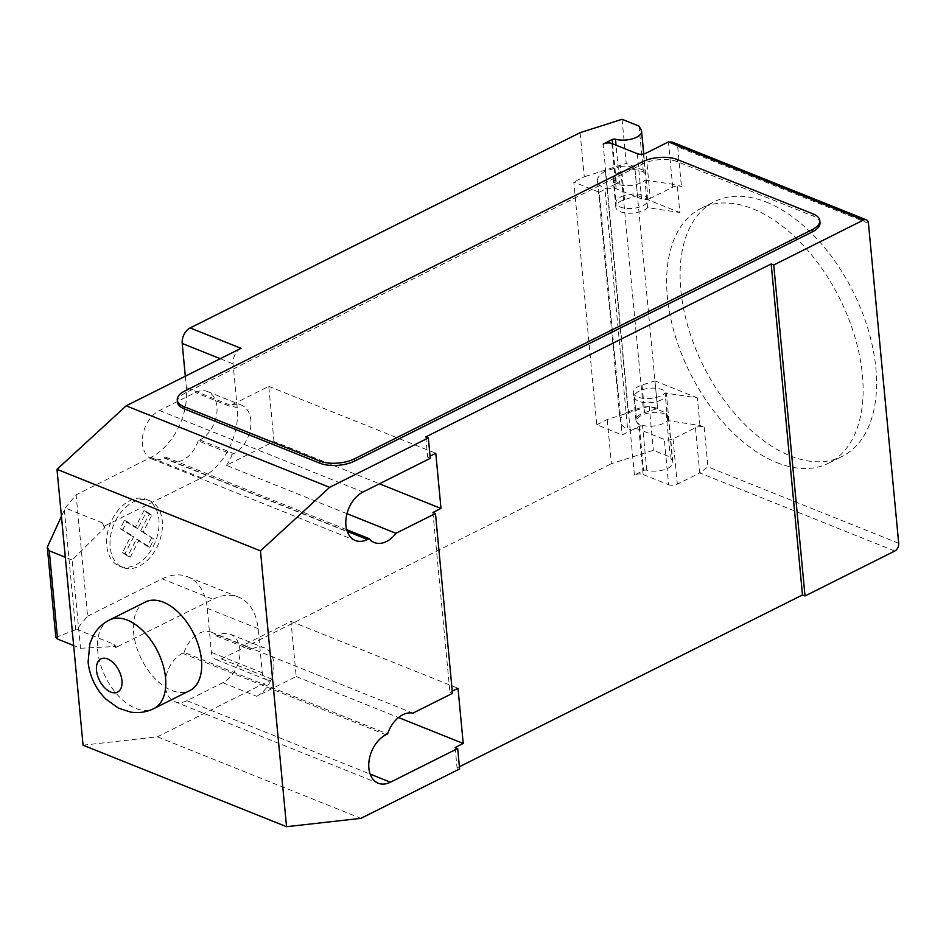 <?xml version="1.0" encoding="UTF-8"?>
<svg xmlns="http://www.w3.org/2000/svg" width="946" height="946" viewBox="0 0 946 946"><rect width="100%" height="100%" fill="white"/><g stroke="black" fill="none" stroke-linecap="round" stroke-linejoin="round"><path stroke-width="0.71" stroke-dasharray="4.73 3.55" d="M145.353 602.023A49.547 29.066 -116.6 0 0 136.259 646.023A49.547 29.066 -116.6 0 0 171.711 690.462A49.547 29.066 -116.6 0 0 189.72 690.639M766.343 202.101A142.479 83.567 63.4 0 1 868.262 329.87A142.479 83.567 63.4 0 1 842.141 456.41A142.479 83.567 63.4 0 1 790.336 455.913A142.479 83.567 63.4 0 1 709.512 377.454A142.479 83.567 63.4 0 1 714.549 201.604A142.479 83.567 63.4 0 1 766.343 202.101M776.879 462.653A142.479 83.567 -116.6 0 0 828.684 463.15A142.479 83.567 -116.6 0 0 854.806 336.61A142.479 83.567 -116.6 0 0 752.886 208.841A142.479 83.567 -116.6 0 0 701.092 208.345A142.479 83.567 -116.6 0 0 696.055 384.194A142.479 83.567 -116.6 0 0 776.879 462.653M621.014 196.815A16.106 7.19 174.6 0 1 638.077 194.096A16.106 7.19 174.6 0 1 648.069 199.724A16.106 7.19 174.6 0 1 643.055 205.649A16.106 7.19 174.6 0 1 626.004 208.38A16.106 7.19 174.6 0 1 616 202.751A16.106 7.19 174.6 0 1 621.014 196.815M639.023 126.09L643.197 170.221L645.349 174.099A16.106 7.19 -5.4 0 0 618.719 172.55A16.106 7.19 -5.4 0 0 613.706 178.475A16.106 7.19 -5.4 0 0 619.654 183.335L616.047 145.187M661.408 399.839A16.106 7.19 174.6 0 1 644.356 402.57A16.106 7.19 174.6 0 1 634.364 396.942A16.106 7.19 174.6 0 1 639.366 391.005A16.106 7.19 174.6 0 1 656.429 388.274A16.106 7.19 174.6 0 1 666.422 393.903A16.106 7.19 174.6 0 1 661.408 399.839M596.749 424.778L607.226 419.539L649.193 406.165L666.138 412.953L668.29 416.843A16.106 7.19 -5.4 0 0 641.66 415.282A16.106 7.19 -5.4 0 0 636.658 421.207A16.106 7.19 -5.4 0 0 642.594 426.078A2.483 1.112 -5.4 0 0 639.354 426.374L622.184 434.971L596.749 424.778L573.808 182.046L599.232 192.239L622.184 434.971M635.937 420.166L633.323 392.578A16.721 7.473 -5.4 0 1 642.05 385.01L654.987 380.883L657.6 408.471L644.664 412.598A16.721 7.473 -5.4 0 0 635.937 420.166A16.721 7.473 -5.4 0 0 649.334 426.197A16.721 7.473 -5.4 0 0 667.699 420.603L699.969 425.44L704.191 427.143A6.196 2.767 -5.4 0 0 695.464 427.687L673.032 438.92A6.196 2.767 174.6 0 1 664.317 439.464L638.881 429.271L643.15 474.514A6.196 2.767 -5.4 0 0 634.423 475.058L643.517 470.505A2.483 1.112 174.6 0 1 646.768 470.209A16.106 7.19 -5.4 0 0 667.876 468.246A16.106 7.19 -5.4 0 0 672.89 462.31A16.106 7.19 -5.4 0 0 672.464 460.974L670.312 457.095L653.355 450.296L611.4 463.67L607.226 419.539M115.66 520.631A35.983 24.312 -68.2 0 1 149.598 500.671A35.983 24.312 -68.2 0 1 152.519 502.196A35.983 24.312 -68.2 0 1 156.788 547.533A35.983 24.312 -68.2 0 1 122.838 567.482A35.983 24.312 -68.2 0 1 115.66 520.631M153.394 546.173A35.983 24.312 111.8 0 0 149.125 500.836A35.983 24.312 111.8 0 0 146.216 499.322A35.983 24.312 111.8 0 0 112.267 519.271A35.983 24.312 111.8 0 0 119.444 566.122A35.983 24.312 111.8 0 0 153.394 546.173M151.514 538.097L147.316 546.291L136.413 539.185L127.793 556.071L122.507 552.618L131.139 535.72L120.248 528.625L124.423 520.418L135.313 527.537L143.946 510.639L149.243 514.104L140.611 530.978L154.056 539.114L149.858 547.308L138.956 540.201L130.335 557.088L125.049 553.635L133.682 536.749L122.791 529.642L126.965 521.435L137.856 528.554L146.488 511.656L151.786 515.121L143.153 532.007L154.056 539.114M143.946 510.639L146.488 511.656M135.313 527.537L137.856 528.554M149.243 514.104L151.786 515.121M140.611 530.978L143.153 532.007M147.316 546.291L149.858 547.308M136.413 539.185L138.956 540.201M131.139 535.72L133.682 536.749M122.507 552.618L125.049 553.635M120.248 528.625L122.791 529.642M124.423 520.418L126.965 521.435M127.793 556.071L130.335 557.088M55.826 637.379L76.721 629.338L87.588 616.177L76.118 494.817L65.25 507.978L61.443 516.291M104.32 527.466L102.369 522.842L104.793 527.655L72.144 559.985L80.493 648.258L73.658 645.515M72.144 559.985L65.309 557.253M80.493 648.258L116.027 646.449L113.839 644.214L76.721 629.338M113.839 644.214L115.672 647.549L115.554 646.26M87.588 616.177L162.168 578.834L213.039 599.22L115.672 647.549M185.298 376.212L186.374 387.6A55.743 37.663 -68.2 0 1 150.698 457.474L76.118 494.817M580.111 132.665L584.285 176.796L573.808 182.046M162.168 578.834A55.743 37.663 -68.2 0 1 187.592 576.741A55.743 37.663 -68.2 0 1 207.233 608.266L211.407 652.397A12.393 8.372 111.8 0 0 215.771 659.409A12.393 8.372 111.8 0 0 221.423 658.948L611.4 463.67M643.15 474.514L668.586 484.707L664.317 439.464M638.881 429.271A6.196 2.767 -5.4 0 0 630.154 429.827L607.415 189.295L604.872 188.278A27.257 12.18 174.6 0 1 597.482 180.958A27.257 12.18 174.6 0 1 605.405 171.202L620.434 166.425L643.162 406.946L628.144 411.735L605.405 171.202M634.423 475.058L630.154 429.827L627.612 428.81L604.872 188.278M894.739 551.045L699.744 472.929L677.312 484.151A6.196 2.767 174.6 0 1 668.586 484.707M633.323 392.578A16.721 7.473 -5.4 0 0 646.733 398.609A16.721 7.473 -5.4 0 0 665.097 393.028L667.699 420.603M666.138 412.953L670.312 457.095M649.193 406.165L653.355 450.296M599.232 192.239L607.308 188.195L603.146 144.064M647.572 207.659L644.959 180.083A16.721 7.473 174.6 0 1 626.595 185.664A16.721 7.473 174.6 0 1 613.197 179.645A16.721 7.473 174.6 0 1 621.924 172.066L634.861 167.95L637.474 195.526L624.537 199.653A16.721 7.473 -5.4 0 0 615.799 207.221A16.721 7.473 -5.4 0 0 629.208 213.252A16.721 7.473 -5.4 0 0 647.572 207.659L679.831 212.507L677.23 184.919L681.451 186.61A6.196 2.767 174.6 0 0 672.724 187.166L650.304 198.388L646.023 153.157M612.641 143.827L616.402 183.642L607.308 188.195L607.415 189.295A6.196 2.767 174.6 0 1 616.142 188.751L641.577 198.944A6.196 2.767 -5.4 0 0 650.304 198.388M628.144 411.735A27.257 12.18 -5.4 0 0 620.209 421.49A27.257 12.18 -5.4 0 0 627.612 428.81M616.402 183.642A2.483 1.112 174.6 0 1 619.654 183.335M620.434 166.425A18.577 8.301 174.6 0 1 634.825 167.927L634.861 167.95M657.6 408.471L657.565 408.459A18.577 8.301 -5.4 0 0 643.162 406.946M622.066 119.302L626.24 163.433L584.285 176.796M643.197 170.221L626.24 163.433M699.969 425.44L697.356 397.864L665.097 393.028M697.356 397.864L654.987 380.883M637.474 195.526L679.831 212.507M644.959 180.083L677.23 184.919M868.452 223.315L677.703 146.89L672.145 142.042M695.464 427.687L699.744 472.929L707.939 466.863L898.7 543.288M177.481 402.204A24.773 11.068 174.6 0 1 185.191 393.087L642.736 163.965A24.773 11.068 174.6 0 1 677.643 161.778L813.288 216.126A24.773 11.068 174.6 0 1 820.005 222.783M241.005 348.329A12.393 8.372 111.8 0 0 233.071 363.855L237.245 407.986A55.743 37.663 -68.2 0 1 201.569 477.848L104.202 526.177M102.369 522.842L65.25 507.978M104.793 527.655L104.675 526.366M116.145 647.738L116.027 646.449M213.039 599.22A55.743 37.663 -68.2 0 1 238.463 597.115A55.743 37.663 -68.2 0 1 258.104 628.652L262.279 672.783A12.393 8.372 111.8 0 0 266.642 679.784A12.393 8.372 111.8 0 0 272.294 679.323L221.423 658.948M83.071 745.188L157.45 736.828L272.294 679.323M184.092 652.421A26.63 17.998 -68.2 0 1 211.49 632.224A26.63 17.998 -68.2 0 1 216.681 636.102L218.325 635.274A26.63 17.998 -68.2 0 1 230.469 634.281A26.63 17.998 -68.2 0 1 239.563 657.435A26.63 17.998 -68.2 0 1 222.807 682.716L186.93 700.69A26.63 17.998 -68.2 0 1 174.774 701.696A26.63 17.998 -68.2 0 1 165.692 678.53A26.63 17.998 -68.2 0 1 182.436 653.248L184.092 652.421L387.564 733.942M198.222 440.812A26.63 17.998 -68.2 0 1 170.824 461.009A26.63 17.998 -68.2 0 1 165.621 457.131L163.977 457.959A26.63 17.998 -68.2 0 1 151.833 458.964A26.63 17.998 -68.2 0 1 142.751 435.799A26.63 17.998 -68.2 0 1 159.496 410.517L195.384 392.543A26.63 17.998 -68.2 0 1 207.529 391.549A26.63 17.998 -68.2 0 1 216.622 414.703A26.63 17.998 -68.2 0 1 199.866 439.985L198.222 440.812L232.137 454.399L233.78 453.572A26.63 17.998 111.8 0 0 250.524 428.29A26.63 17.998 111.8 0 0 241.443 405.125A26.63 17.998 111.8 0 0 229.299 406.13L195.384 392.543M346.981 513.678L226.39 465.361L273.985 441.534L379.441 483.784M432.925 512.484L449.929 692.33L452.259 691.159M455.144 747.494L457.072 767.916L459.614 768.932M459.413 766.745L457.072 767.916M425.783 436.91L427.71 457.32L430.052 456.149M226.39 465.361A26.63 17.998 111.8 0 0 232.137 454.399M165.621 457.131L346.674 529.677M216.681 636.102L250.595 649.689A26.63 17.998 111.8 0 0 245.404 645.811A26.63 17.998 111.8 0 0 243.394 645.207L412.953 713.142M452.472 693.347L449.929 692.33M222.807 682.716L256.721 696.303L296.204 676.544L290.99 621.38L243.394 645.207M290.99 621.38L458.006 688.286M157.45 736.828L360.923 818.349M296.204 676.544L398.526 717.541M430.253 458.337L427.71 457.32M273.985 441.534L268.77 386.37L229.299 406.13M268.77 386.37L435.787 453.276M256.721 696.303A26.63 17.998 111.8 0 0 273.477 671.021A26.63 17.998 111.8 0 0 264.383 647.868A26.63 17.998 111.8 0 0 252.239 648.861L250.595 649.689M109.44 620.008A49.547 29.066 -116.6 0 0 97.722 650.718A49.547 29.066 -116.6 0 0 135.81 708.436A49.547 29.066 -116.6 0 0 153.808 708.613M645.349 174.099L641.175 129.969M646.768 470.209L642.594 426.078M75.68 629.74L64.352 509.918M673.032 438.92L677.312 484.151M639.354 426.374L643.517 470.505M642.05 385.01L644.664 412.598M668.29 416.843L672.464 460.974M621.924 172.066L624.537 199.653M637.297 153.701L641.577 198.944M611.861 143.508L616.142 188.751M634.825 167.927L657.565 408.459M672.724 187.166L668.455 141.924M677.703 146.89L681.451 186.61M704.191 427.143L707.939 466.863M813.288 216.126L813.075 213.914M677.431 159.567L677.643 161.778M642.736 163.965L642.535 161.766M184.978 390.875L185.191 393.087M262.279 672.783L211.407 652.397M258.104 628.652L207.233 608.266M201.569 477.848L150.698 457.474M237.245 407.986L186.374 387.6M163.977 457.959L347.206 531.368M159.496 410.517L362.968 492.038M220.252 358.711L233.071 363.855M186.93 700.69L370.158 774.1M218.325 635.274L252.239 648.861M182.436 653.248L385.909 734.77M199.866 439.985L233.78 453.572M828.684 463.15L842.141 456.41M643.741 153.938L648.069 199.724M634.364 396.942L636.658 421.207M146.216 499.322L149.598 500.671M119.444 566.122L122.838 567.482M672.89 462.31L666.422 393.903M615.799 207.221L613.197 179.645M597.482 180.958L620.209 421.49M613.706 178.475L616 202.751M701.092 208.345L714.549 201.604M266.642 679.784L215.771 659.409M238.463 597.115L187.592 576.741M170.824 461.009L374.297 542.531M151.833 458.964L355.306 540.473M211.49 632.224L245.404 645.811M230.469 634.281L264.383 647.868M174.774 701.696L378.246 783.217M207.529 391.549L241.443 405.125"/><path stroke-width="1.42" d="M153.82 708.613L189.72 690.639A49.547 29.066 -116.6 0 0 198.814 646.626A49.547 29.066 -116.6 0 0 163.362 602.2A49.547 29.066 -116.6 0 0 145.353 602.023L109.452 619.997A49.547 29.066 -116.6 0 0 109.44 620.008A49.547 29.066 -116.6 0 1 127.462 620.174A49.547 29.066 -116.6 0 1 165.55 677.892A49.547 29.066 -116.6 0 1 153.82 708.613A49.547 29.066 -116.6 0 1 153.808 708.613C146.394 712.22 138.636 713.367 130.513 712.066L118.345 708.093L105.692 698.952C95.558 688.593 89.693 676.307 88.096 662.117L89.858 643.611L93.086 635.913C96.918 628.936 102.369 623.639 109.44 620.008M452.259 691.159L458.006 688.286L463.221 743.461L455.144 747.494L457.687 748.523L459.614 768.932L360.923 818.349L286.543 826.698L83.071 745.188L56.997 469.346L126.161 405.822L241.005 348.329L190.134 327.943L580.111 132.665L622.066 119.302L639.023 126.09L641.175 129.969A16.106 7.19 174.6 0 1 641.601 131.317A16.106 7.19 174.6 0 1 636.587 137.241A16.106 7.19 174.6 0 1 615.479 139.204A2.483 1.112 -5.4 0 0 612.228 139.511L603.146 144.064A6.196 2.767 174.6 0 1 611.861 143.508L637.297 153.701A6.196 2.767 -5.4 0 0 646.023 153.157L668.455 141.924L863.45 220.051A6.196 4.186 -68.2 0 1 866.276 219.815A6.196 4.186 -68.2 0 1 868.452 223.315L898.7 543.288A6.196 4.186 -68.2 0 1 894.739 551.045L805.022 595.968L802.48 594.951L459.413 766.745M61.443 516.291L47.3 547.214L49.263 550.82L57.6 639.082L55.826 637.379L47.3 547.214M73.658 645.515L57.6 639.082M65.309 557.253L49.263 550.82M190.134 327.943A12.393 8.372 111.8 0 0 182.211 343.469L185.298 376.212M866.276 219.815L672.145 142.042L668.455 141.924M819.804 220.572L820.005 222.783A24.773 11.068 174.6 0 1 812.295 231.9L354.75 461.021L354.537 458.81L812.094 229.701A24.773 11.068 174.6 0 0 819.804 220.572A24.773 11.068 174.6 0 0 813.075 213.914L677.431 159.567A24.773 11.068 174.6 0 0 642.535 161.766L184.978 390.875A24.773 11.068 174.6 0 0 177.269 400.004L177.481 402.204A24.773 11.068 174.6 0 0 184.198 408.861L183.997 406.65A24.773 11.068 174.6 0 1 177.269 400.004M183.997 406.65L319.642 460.998L319.854 463.209L184.198 408.861M354.537 458.81A24.773 11.068 174.6 0 1 319.642 460.998M379.441 483.784L441.002 508.451L432.925 512.484L435.467 513.512L395.96 533.296L346.981 513.678M430.052 456.149L435.787 453.276L441.002 508.451M802.48 594.951L771.191 263.958L773.733 264.975L863.45 220.051M126.161 405.822L329.634 487.344L428.325 437.927L425.783 436.91L771.191 263.958M395.96 533.296A26.63 17.998 -68.2 0 1 374.297 542.531A26.63 17.998 -68.2 0 1 369.094 538.652L367.45 539.48A26.63 17.998 -68.2 0 1 355.306 540.473A26.63 17.998 -68.2 0 1 346.212 517.32A26.63 17.998 -68.2 0 1 362.968 492.038L430.253 458.337L428.325 437.927M346.674 529.677L369.094 538.652M457.687 748.523L390.402 782.212A26.63 17.998 -68.2 0 1 378.246 783.217A26.63 17.998 -68.2 0 1 369.165 760.052A26.63 17.998 -68.2 0 1 385.909 734.77L387.564 733.942A26.63 17.998 -68.2 0 1 412.953 713.142L452.472 693.347L435.467 513.512M354.75 461.021A24.773 11.068 174.6 0 1 319.854 463.209M398.526 717.541L463.221 743.461M773.733 264.975L805.022 595.968M329.634 487.344L260.469 550.868L56.997 469.346M286.543 826.698L260.469 550.868M107.655 658.972A18.589 10.903 -116.6 0 0 96.504 670.43A18.589 10.903 -116.6 0 0 110.788 692.082A18.589 10.903 -116.6 0 0 121.939 680.623A18.589 10.903 -116.6 0 0 107.655 658.972M616.047 145.187L615.479 139.204M612.228 139.511L612.641 143.827M812.094 229.701L812.295 231.9M220.252 358.711L182.211 343.469M347.206 531.368L367.45 539.48M370.158 774.1L390.402 782.212M641.601 131.317L643.741 153.938"/></g></svg>
